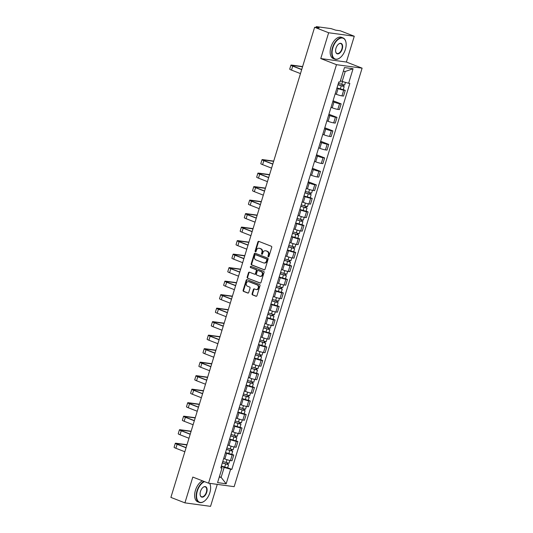 <?xml version="1.0" encoding="UTF-8"?>
<svg xmlns="http://www.w3.org/2000/svg" width="533" height="533" viewBox="0 0 533 533"><rect width="100%" height="100%" fill="white"/><g stroke="black" fill="none" stroke-linecap="round" stroke-linejoin="round"><path stroke-width="0.8" d="M268.299 256.793A0.626 0.513 -82.3 0 0 268.965 256.386L271.73 247.359A0.893 0.733 -82.3 0 0 271.297 246.239L258.838 241.389A0.893 0.733 -82.3 0 0 257.885 241.969L255.127 250.996A0.626 0.513 -82.3 0 0 256.1 251.376L256.453 250.21A2.858 2.352 -82.3 0 1 259.051 248.231A2.858 2.352 -82.3 0 1 259.498 248.351L260.537 248.751A2.858 2.352 -82.3 0 1 261.923 252.336L261.563 253.501A0.626 0.513 -82.3 0 0 262.529 253.881L262.889 252.715A2.858 2.352 -82.3 0 1 265.487 250.737A2.858 2.352 -82.3 0 1 265.934 250.856L266.973 251.256A2.858 2.352 -82.3 0 1 268.359 254.841L267.999 256.007A0.626 0.513 -82.3 0 0 268.299 256.793M252.082 293.77A0.893 0.733 -82.3 0 0 252.509 294.889L256.007 296.248A0.893 0.733 -82.3 0 0 256.959 295.668L260.024 285.641A0.893 0.733 -82.3 0 0 259.591 284.522L247.139 279.672A0.893 0.733 -82.3 0 0 246.186 280.251L243.121 290.278A0.893 0.733 -82.3 0 0 243.548 291.398L247.772 293.043A0.893 0.733 -82.3 0 0 248.724 292.464L250.037 288.173A0.893 0.733 -82.3 0 0 249.604 287.054L247.512 286.234A2.392 1.965 -82.3 0 1 246.293 283.469A2.392 1.965 -82.3 0 1 248.525 281.597A2.392 1.965 -82.3 0 1 248.898 281.69L257.099 284.882A2.392 1.965 -82.3 0 1 258.312 287.653A2.392 1.965 -82.3 0 1 256.08 289.526A2.392 1.965 -82.3 0 1 255.707 289.432L254.341 288.899A0.893 0.733 -82.3 0 0 253.388 289.479L252.082 293.77L252.589 293.836A0.893 0.733 -82.3 0 0 253.022 294.956L256.393 296.268M320.759 58.557L346.39 62.041L354.272 36.237L328.648 32.753L320.759 58.557L336.483 64.673L208.53 483.184L192.806 477.068L184.924 502.866L170.893 497.402L314.623 27.296L319.154 27.909L316.968 27.056L316.809 27.589M328.648 32.753L314.623 27.296M264.088 269.818A0.893 0.733 -82.3 0 0 265.041 269.238L268.106 259.211A0.893 0.733 -82.3 0 0 267.673 258.092L255.214 253.242A0.893 0.733 -82.3 0 0 254.261 253.821L251.196 263.855A0.893 0.733 -82.3 0 0 251.629 264.974L264.368 269.858M264.062 272.423L260.997 282.457A0.893 0.733 -82.3 0 1 260.044 283.036L247.592 278.186A0.893 0.733 -82.3 0 1 247.159 277.067L248.471 272.776A0.893 0.733 -82.3 0 1 249.424 272.196L254.474 274.162A0.893 0.733 -82.3 0 0 255.427 273.582L256.293 270.731A0.893 0.733 -82.3 0 0 255.867 269.611L250.603 267.566A0.626 0.513 -82.3 0 1 250.97 266.38L263.628 271.304A0.893 0.733 -82.3 0 1 264.062 272.423M354.272 36.237L340.247 30.781L335.71 30.161L331.093 28.622L316.589 26.65L316.968 27.056M346.39 62.041L362.107 68.157L234.154 486.669L208.53 483.184M184.924 502.866L210.548 506.35L217.264 484.37M335.17 93.841L336.35 94.301A4.191 0.46 17 0 0 341.953 95.887L343.698 90.17A4.191 0.46 -163 0 1 338.095 88.585L336.916 88.125M343.698 90.17L345.257 90.383L343.259 89.604M341.953 95.887L343.512 96.093L345.257 90.383M333.058 100.744L341.133 103.888L339.568 103.675A4.191 0.46 -163 0 1 333.964 102.089L332.785 101.636M331.04 107.346L332.219 107.806A4.191 0.46 17 0 0 337.822 109.392L339.381 109.605L341.133 103.888M328.928 114.255L337.003 117.393L335.437 117.18A4.191 0.46 -163 0 1 329.84 115.601L328.661 115.141M326.916 120.851L328.088 121.311A4.191 0.46 17 0 0 333.691 122.896L335.257 123.11L337.003 117.393M324.804 127.76L332.872 130.898L331.313 130.685A4.191 0.46 -163 0 1 325.71 129.106L324.53 128.646M322.785 134.363L323.964 134.816A4.191 0.46 17 0 0 329.561 136.401L331.126 136.615L332.872 130.898M320.673 141.265L328.741 144.403L327.182 144.196A4.191 0.46 -163 0 1 321.579 142.611L320.4 142.151M318.654 147.868L319.833 148.327A4.191 0.46 17 0 0 325.436 149.906L326.995 150.119L328.741 144.403M316.542 154.77L324.617 157.915L323.051 157.701A4.191 0.46 -163 0 1 317.448 156.116L316.269 155.656M314.523 161.372L315.703 161.832A4.191 0.46 17 0 0 321.306 163.411L322.865 163.624L324.617 157.915M312.411 168.275L320.486 171.419L318.921 171.206A4.191 0.46 -163 0 1 313.324 169.621L312.145 169.161M310.393 174.877L311.572 175.337A4.191 0.46 17 0 0 317.175 176.923L318.741 177.129L320.486 171.419M308.287 181.78L316.355 184.924L314.79 184.711A4.191 0.46 -163 0 1 309.193 183.125L308.014 182.672M306.268 188.382L307.448 188.842A4.191 0.46 17 0 0 313.044 190.428L314.61 190.641L316.355 184.924M310.226 197.65L312.225 198.429L310.666 198.216A4.191 0.46 -163 0 1 305.063 196.637L303.883 196.177M302.138 201.887L303.317 202.347A4.191 0.46 17 0 0 308.913 203.932L310.479 204.146L312.225 198.429M306.095 211.155L308.101 211.934L306.535 211.721A4.191 0.46 -163 0 1 300.932 210.142L299.753 209.682M298.007 215.399L299.186 215.852A4.191 0.46 17 0 0 304.789 217.437L306.348 217.651L308.101 211.934M301.964 224.66L303.97 225.439L302.404 225.232A4.191 0.46 -163 0 1 296.808 223.647L295.628 223.187M293.876 228.904L295.055 229.363A4.191 0.46 17 0 0 300.659 230.942L302.224 231.155L303.97 225.439M297.834 238.171L299.839 238.951L298.273 238.737A4.191 0.46 -163 0 1 292.677 237.152L291.498 236.692M289.752 242.408L290.931 242.868A4.191 0.46 17 0 0 296.528 244.447L298.094 244.66L299.839 238.951M293.71 251.676L295.708 252.455L294.149 252.242A4.191 0.46 -163 0 1 288.546 250.657L287.367 250.197M285.621 255.913L286.801 256.373A4.191 0.46 17 0 0 292.397 257.952L293.963 258.165L295.708 252.455M289.579 265.181L291.578 265.96L290.019 265.747A4.191 0.46 -163 0 1 284.415 264.161L283.236 263.708M281.491 269.418L282.67 269.878A4.191 0.46 17 0 0 288.273 271.464L289.832 271.677L291.578 265.96M285.448 278.686L287.454 279.465L285.888 279.252A4.191 0.46 -163 0 1 280.291 277.673L279.112 277.213M277.36 282.923L278.539 283.383A4.191 0.46 17 0 0 284.142 284.968L285.708 285.182L287.454 279.465M281.317 292.191L283.323 292.97L281.757 292.757A4.191 0.46 -163 0 1 276.161 291.178L274.981 290.718M273.236 296.435L274.415 296.888A4.191 0.46 17 0 0 280.012 298.473L281.577 298.687L283.323 292.97M277.193 305.695L279.192 306.475L277.633 306.262A4.191 0.46 -163 0 1 272.03 304.683L270.851 304.223M269.105 309.94L270.284 310.399A4.191 0.46 17 0 0 275.881 311.978L277.446 312.191L279.192 306.475M273.063 319.207L275.061 319.987L273.502 319.773A4.191 0.46 -163 0 1 267.899 318.188L266.72 317.728M264.974 323.444L266.154 323.904A4.191 0.46 17 0 0 271.757 325.483L273.316 325.696L275.061 319.987M268.932 332.712L270.937 333.491L269.372 333.278A4.191 0.46 -163 0 1 263.768 331.693L262.589 331.233M260.844 336.949L262.023 337.409A4.191 0.46 17 0 0 267.626 338.988L269.185 339.201L270.937 333.491M264.801 346.217L266.806 346.996L265.241 346.783A4.191 0.46 -163 0 1 259.644 345.197L258.465 344.744M256.713 350.454L257.892 350.914A4.191 0.46 17 0 0 263.495 352.5L265.061 352.713L266.806 346.996M260.677 359.722L262.676 360.501L261.11 360.288A4.191 0.46 -163 0 1 255.514 358.709L254.334 358.249M252.589 363.959L253.768 364.419A4.191 0.46 17 0 0 259.364 366.004L260.93 366.218L262.676 360.501M256.546 373.227L258.545 374.006L256.986 373.793A4.191 0.46 -163 0 1 251.383 372.214L250.204 371.754M248.458 377.464L249.637 377.924A4.191 0.46 17 0 0 255.24 379.509L256.799 379.723L258.545 374.006M252.415 386.731L254.421 387.511L252.855 387.298A4.191 0.46 -163 0 1 247.252 385.719L246.073 385.259M244.327 390.975L245.506 391.435A4.191 0.46 17 0 0 251.11 393.014L252.669 393.227L254.421 387.511M248.285 400.243L250.29 401.023L248.724 400.809A4.191 0.46 -163 0 1 243.128 399.224L241.949 398.764M240.196 404.48L241.376 404.94A4.191 0.46 17 0 0 246.979 406.519L248.545 406.732L250.29 401.023M244.154 413.748L246.159 414.527L244.594 414.314A4.191 0.46 -163 0 1 238.997 412.729L237.818 412.269M236.072 417.985L237.252 418.445A4.191 0.46 17 0 0 242.848 420.024L244.414 420.237L246.159 414.527M240.03 427.253L242.029 428.032L240.47 427.819A4.191 0.46 -163 0 1 234.866 426.233L233.687 425.774M231.942 431.49L233.121 431.95A4.191 0.46 17 0 0 238.717 433.536L240.283 433.749L242.029 428.032M235.899 440.758L237.905 441.537L236.339 441.324A4.191 0.46 -163 0 1 230.736 439.745L229.556 439.285M227.811 444.995L228.99 445.455A4.191 0.46 17 0 0 234.593 447.04L236.152 447.254L237.905 441.537M231.768 454.263L233.774 455.042L232.208 454.829A4.191 0.46 -163 0 1 226.612 453.25L225.432 452.79M223.68 458.5L224.859 458.96A4.191 0.46 17 0 0 230.463 460.545L232.028 460.759L233.774 455.042M340.42 80.769L342.173 81.456L345.217 71.495L343.332 71.242M219.25 477.115L221.128 477.368L224.173 467.414L230.622 469.233L226.179 483.784L217.564 482.612L222.014 468.067L220.809 467.901L338.808 81.942L340.014 82.109L344.458 67.564L353.073 68.73L348.622 83.275L342.173 81.456M230.622 469.233L231.828 469.4L349.828 83.441L348.622 83.275M336.483 64.673L362.107 68.157M219.376 476.689L221.128 477.368L226.179 483.784M224.173 467.414L221.302 466.295M227.638 467.767L231.828 469.4M222.014 468.067L221.068 467.061M353.073 68.73L345.217 71.495M268.665 256.766A0.626 0.513 -82.3 0 1 268.512 256.08L268.865 254.907A2.858 2.352 -82.3 0 0 267.486 251.329L266.973 251.256M265.487 250.737L266 250.81A2.858 2.352 -82.3 0 1 266.447 250.923L267.486 251.329M259.051 248.231L259.564 248.305A2.858 2.352 -82.3 0 1 260.011 248.418L261.05 248.824A2.858 2.352 -82.3 0 1 262.436 252.402L262.076 253.575A0.626 0.513 -82.3 0 0 262.229 254.261M258.971 241.442A0.893 0.733 -82.3 0 0 258.398 242.042L255.64 251.07A0.626 0.513 -82.3 0 0 255.793 251.756M255.347 253.295A0.893 0.733 -82.3 0 0 254.774 253.895L251.709 263.922A0.893 0.733 -82.3 0 0 252.142 265.041L264.468 269.838M266.846 259.771A0.626 0.513 -82.3 0 0 266.547 258.985L255.613 254.727A0.626 0.513 -82.3 0 0 254.947 255.134L254.567 256.366A2.858 2.352 -82.3 0 0 255.953 259.951L263.429 262.856A2.858 2.352 -82.3 0 0 263.875 262.976A2.858 2.352 -82.3 0 0 266.473 261.003L266.846 259.771L267.359 259.837A0.626 0.513 -82.3 0 0 267.06 259.058L266.547 258.985M255.927 254.774A0.626 0.513 -82.3 0 1 256.126 254.801L267.06 259.058M263.875 262.976L264.388 263.042A2.858 2.352 -82.3 0 0 266.986 261.07L266.473 261.003M267.359 259.837L266.986 261.07M260.43 283.056L247.592 278.186M249.551 272.243A0.893 0.733 -82.3 0 0 248.984 272.843L247.672 277.133A0.893 0.733 -82.3 0 0 248.105 278.253M254.987 274.228A0.893 0.733 -82.3 0 0 255.94 273.649L256.806 270.804A0.893 0.733 -82.3 0 0 256.373 269.685L250.603 267.566M251.156 266.453A0.626 0.513 -82.3 0 0 251.116 267.639M259.718 276.201A2.392 1.965 -82.3 0 0 260.091 276.301A2.392 1.965 -82.3 0 0 262.323 274.422A2.392 1.965 -82.3 0 0 261.103 271.657L258.219 270.531A0.893 0.733 -82.3 0 0 257.266 271.11L256.393 273.955A0.893 0.733 -82.3 0 0 256.826 275.075L259.718 276.201M260.091 276.301L260.597 276.367A2.392 1.965 -82.3 0 0 262.836 274.495A2.392 1.965 -82.3 0 0 261.616 271.723L261.103 271.657M258.445 270.564A0.893 0.733 -82.3 0 1 258.732 270.597L261.616 271.723M254.474 288.946A0.893 0.733 -82.3 0 0 253.901 289.546L252.589 293.836M256.08 289.526L256.593 289.599A2.392 1.965 -82.3 0 0 258.825 287.72A2.392 1.965 -82.3 0 0 257.612 284.955L257.099 284.882M248.525 281.597L249.038 281.664A2.392 1.965 -82.3 0 1 249.411 281.764L257.612 284.955M247.265 279.725A0.893 0.733 -82.3 0 0 246.699 280.325L243.628 290.352A0.893 0.733 -82.3 0 0 244.061 291.471L248.158 293.063M337.982 84.654L344.178 86.579L343.225 89.697L336.989 87.905M337.942 84.787L344.178 86.579M342.966 84.854L342.559 86.193M338.388 83.315L344.631 85.107L345.464 82.382M343.612 85.013L343.285 86.093M302.544 66.792L292.684 65.452A3.418 0.38 17 0 0 292.057 65.479A3.418 0.38 17 0 0 293.403 66.219L301.731 69.457M301.685 69.61L292.737 66.125A4.597 0.506 -163 0 1 290.925 65.133A4.597 0.506 -163 0 1 291.764 65.093L302.611 66.572M300.465 73.594L291.518 70.109A4.597 0.506 -163 0 1 289.712 69.117L290.925 65.133M332.872 47.75A11.113 6.189 111.3 0 0 333.352 57.551A11.113 6.189 111.3 0 0 340.001 57.791A11.113 6.189 111.3 0 0 345.377 49.449A11.113 6.189 111.3 0 0 345.984 42.427A11.113 6.189 111.3 0 0 340.001 38.389A11.113 6.189 111.3 0 0 332.872 47.75M339.907 57.857A11.386 6.343 -68.7 0 1 339.807 57.93A11.386 6.343 -68.7 0 1 334.777 59.13A11.386 6.343 -68.7 0 1 332.505 47.65A11.386 6.343 -68.7 0 1 343.039 37.91A11.386 6.343 -68.7 0 1 345.937 42.194A11.386 6.343 -68.7 0 1 345.957 42.314M335.997 48.177A5.557 3.098 -68.7 0 1 338.682 44.006A5.557 3.098 -68.7 0 1 342.006 44.126A5.557 3.098 -68.7 0 1 342.246 49.029A5.557 3.098 -68.7 0 1 338.682 53.706A5.557 3.098 -68.7 0 1 335.69 51.688A5.557 3.098 -68.7 0 1 335.997 48.177M335.67 51.568A5.283 2.945 111.3 0 0 336.996 53.44A5.283 2.945 111.3 0 0 341.88 48.923A5.283 2.945 111.3 0 0 340.827 43.593A5.283 2.945 111.3 0 0 338.588 44.086M334.777 59.13L333.232 58.523A11.386 6.343 -68.7 0 1 330.953 47.044A11.386 6.343 -68.7 0 1 341.486 37.303L343.039 37.91M204.552 481.639A11.113 6.189 111.3 0 0 197.343 491.026A11.113 6.189 111.3 0 0 197.83 500.827A11.113 6.189 111.3 0 0 204.479 501.06A11.113 6.189 111.3 0 0 209.849 492.725A11.113 6.189 111.3 0 0 210.455 485.696A11.113 6.189 111.3 0 0 209.636 483.338M204.386 501.133A11.386 6.343 -68.7 0 1 204.286 501.207A11.386 6.343 -68.7 0 1 199.255 502.406A11.386 6.343 -68.7 0 1 196.983 490.92A11.386 6.343 -68.7 0 1 204.039 481.439M200.475 491.453A5.557 3.098 -68.7 0 1 203.16 487.282A5.557 3.098 -68.7 0 1 206.484 487.402A5.557 3.098 -68.7 0 1 206.724 492.299A5.557 3.098 -68.7 0 1 203.16 496.983A5.557 3.098 -68.7 0 1 200.168 494.964A5.557 3.098 -68.7 0 1 200.475 491.453M200.148 494.844A5.283 2.945 111.3 0 0 201.474 496.716A5.283 2.945 111.3 0 0 206.358 492.199A5.283 2.945 111.3 0 0 205.305 486.869A5.283 2.945 111.3 0 0 203.066 487.355M199.255 502.406L197.71 501.8A11.386 6.343 -68.7 0 1 195.431 490.32A11.386 6.343 -68.7 0 1 202.493 480.833M209.736 483.351A11.386 6.343 -68.7 0 1 210.415 485.463A11.386 6.343 -68.7 0 1 210.435 485.583M304.949 192.699L311.145 194.632L310.193 197.743L303.95 195.951M304.909 192.833L311.145 194.632M309.933 192.899L309.526 194.239M305.356 191.36L311.598 193.159L312.465 190.328M310.579 193.066L310.253 194.139M300.819 206.204L307.021 208.136L306.069 211.255L299.826 209.456M300.779 206.338L307.021 208.136M305.809 206.411L305.396 207.743M301.225 204.865L307.468 206.664L308.334 203.833M306.448 206.571L306.122 207.643M296.688 219.716L302.891 221.641L301.938 224.759L295.695 222.961M296.648 219.843L302.891 221.641M301.678 219.916L301.272 221.248M297.101 218.37L303.337 220.169L304.203 217.337M302.324 220.076L301.991 221.148M273.642 161.332L263.775 159.993A3.418 0.38 17 0 0 263.155 160.02A3.418 0.38 17 0 0 264.501 160.759L272.823 163.997M272.776 164.151L263.835 160.666A4.597 0.506 -163 0 1 262.023 159.673A4.597 0.506 -163 0 1 262.862 159.633L273.709 161.113M271.564 168.135L262.616 164.65A4.597 0.506 -163 0 1 260.804 163.658L262.023 159.673M269.511 174.837L259.651 173.498A3.418 0.38 17 0 0 259.025 173.531A3.418 0.38 17 0 0 260.37 174.264L268.692 177.509M268.652 177.656L259.704 174.178A4.597 0.506 -163 0 1 257.892 173.185A4.597 0.506 -163 0 1 258.732 173.138L269.578 174.617M267.433 181.64L258.485 178.155A4.597 0.506 -163 0 1 256.673 177.163L257.892 173.185M265.381 188.342L255.52 187.003A3.418 0.38 17 0 0 254.894 187.036A3.418 0.38 17 0 0 256.24 187.769L264.568 191.014M264.521 191.16L255.574 187.683A4.597 0.506 -163 0 1 253.761 186.69A4.597 0.506 -163 0 1 254.601 186.65L265.447 188.122M263.302 195.145L254.354 191.667A4.597 0.506 -163 0 1 252.549 190.674L253.761 186.69M261.25 201.854L251.389 200.508A3.418 0.38 17 0 0 250.77 200.541A3.418 0.38 17 0 0 252.109 201.281L260.437 204.519M260.39 204.672L251.443 201.188A4.597 0.506 -163 0 1 249.637 200.195A4.597 0.506 -163 0 1 250.477 200.155L261.323 201.627M259.171 208.65L250.23 205.172A4.597 0.506 -163 0 1 248.418 204.179L249.637 200.195M292.557 233.221L298.76 235.146L297.807 238.264L291.564 236.465M292.517 233.347L298.76 235.146M297.547 233.421L297.141 234.753M292.97 231.882L299.213 233.674L300.072 230.842M298.194 233.581L297.867 234.653M257.126 215.359L247.259 214.019A3.418 0.38 17 0 0 246.639 214.046A3.418 0.38 17 0 0 247.985 214.786L256.306 218.024M256.26 218.177L247.319 214.692A4.597 0.506 -163 0 1 245.506 213.7A4.597 0.506 -163 0 1 246.346 213.66L257.192 215.132M255.047 222.161L246.099 218.677A4.597 0.506 -163 0 1 244.287 217.684L245.506 213.7M288.433 246.726L294.629 248.651L293.676 251.769L287.434 249.97M288.386 246.859L294.629 248.651M293.416 246.926L293.01 248.265M288.839 245.387L295.082 247.179L295.948 244.354M294.063 247.085L293.736 248.165M252.995 228.864L243.135 227.524A3.418 0.38 17 0 0 242.508 227.551A3.418 0.38 17 0 0 243.854 228.291L252.176 231.529M252.136 231.682L243.188 228.197A4.597 0.506 -163 0 1 241.376 227.205A4.597 0.506 -163 0 1 242.215 227.165L253.062 228.637M250.916 235.666L241.969 232.181A4.597 0.506 -163 0 1 240.156 231.189L241.376 227.205M284.302 260.231L290.505 262.156L289.546 265.274L283.309 263.482M284.262 260.364L290.505 262.156M289.292 260.43L288.879 261.77M284.709 258.891L290.951 260.69L291.817 257.859M289.932 260.597L289.606 261.67M248.864 242.368L239.004 241.029A3.418 0.38 17 0 0 238.378 241.056A3.418 0.38 17 0 0 239.723 241.795L248.052 245.033M248.005 245.187L239.057 241.702A4.597 0.506 -163 0 1 237.245 240.709A4.597 0.506 -163 0 1 238.084 240.669L248.931 242.149M246.786 249.171L237.838 245.686A4.597 0.506 -163 0 1 236.032 244.694L237.245 240.709M280.171 273.735L286.374 275.668L285.421 278.779L279.179 276.987M280.131 273.869L286.374 275.668M285.162 273.935L284.749 275.275M280.578 272.396L286.821 274.195L287.687 271.364M285.801 274.102L285.475 275.175M276.041 287.24L282.243 289.172L281.291 292.291L275.048 290.492M276.001 287.374L282.243 289.172M281.031 287.447L280.625 288.779M276.454 285.901L282.697 287.7L283.556 284.869M281.677 287.607L281.344 288.679M271.91 300.745L278.113 302.677L277.16 305.795L270.917 303.997M271.87 300.879L278.113 302.677M276.9 300.952L276.494 302.284M272.323 299.406L278.566 301.205L279.432 298.373M277.546 301.112L277.22 302.184M267.786 314.257L273.982 316.182L273.029 319.3L266.793 317.501M267.746 314.383L273.982 316.182M272.769 314.457L272.363 315.789M268.192 312.918L274.435 314.71L275.301 311.878M273.416 314.617L273.089 315.689M263.655 327.762L269.858 329.687L268.905 332.805L262.662 331.006M263.615 327.895L269.858 329.687M268.645 327.962L268.232 329.301M264.062 326.423L270.304 328.215L271.17 325.39M269.285 328.121L268.958 329.201M259.524 341.267L265.727 343.192L264.774 346.31L258.532 344.518M259.484 341.4L265.727 343.192M264.515 341.466L264.108 342.806M259.937 339.927L266.174 341.726L267.04 338.895M265.161 341.626L264.828 342.706M255.394 354.771L261.596 356.704L260.644 359.815L254.401 358.023M255.354 354.905L261.596 356.704M260.384 354.971L259.977 356.31M255.807 353.432L262.049 355.231L262.916 352.4M261.03 355.138L260.704 356.211M251.27 368.276L257.466 370.208L256.513 373.327L250.277 371.528M251.23 368.41L257.466 370.208M256.253 368.483L255.847 369.815M251.676 366.937L257.919 368.736L258.785 365.905M256.899 368.643L256.573 369.715M247.139 381.781L253.342 383.713L252.389 386.831L246.146 385.033M247.099 381.914L253.342 383.713M252.129 381.988L251.716 383.32M247.545 380.442L253.788 382.241L254.654 379.409M252.769 382.148L252.442 383.22M243.008 395.293L249.211 397.218L248.258 400.336L242.015 398.537M242.968 395.419L249.211 397.218M247.998 395.493L247.592 396.825M243.421 393.954L249.657 395.746L250.523 392.914M248.644 395.653L248.311 396.725M238.877 408.798L245.08 410.723L244.127 413.841L237.885 412.042M238.837 408.931L245.08 410.723M243.867 408.998L243.461 410.337M239.29 407.459L245.533 409.251L246.399 406.419M244.514 409.157L244.187 410.23M234.753 422.303L240.949 424.228L239.997 427.346L233.754 425.554M234.713 422.436L240.949 424.228M239.737 422.502L239.33 423.842M235.16 420.963L241.402 422.762L242.268 419.931M240.383 422.662L240.057 423.742M230.622 435.807L236.825 437.74L235.872 440.851L229.63 439.059M230.582 435.941L236.825 437.74M235.613 436.007L235.2 437.346M231.029 434.468L237.272 436.267L238.138 433.436M236.252 436.174L235.926 437.247M226.492 449.312L232.694 451.244L231.742 454.363L225.499 452.564M226.452 449.446L232.694 451.244M231.482 449.519L231.069 450.851M226.905 447.973L233.141 449.772L234.007 446.94M232.128 449.679L231.795 450.751M222.361 462.817L228.564 464.749L227.611 467.867L221.368 466.069M222.321 462.95L228.564 464.749M227.351 463.024L226.945 464.356M222.774 461.478L229.017 463.277L229.876 460.445M227.997 463.184L227.664 464.256M244.734 255.873L234.873 254.534A3.418 0.38 17 0 0 234.254 254.567A3.418 0.38 17 0 0 235.593 255.3L243.921 258.545M243.874 258.692L234.926 255.214A4.597 0.506 -163 0 1 233.121 254.221A4.597 0.506 -163 0 1 233.954 254.174L244.807 255.653M242.655 262.676L233.714 259.191A4.597 0.506 -163 0 1 231.902 258.199L233.121 254.221M240.61 269.378L230.742 268.039A3.418 0.38 17 0 0 230.123 268.072A3.418 0.38 17 0 0 231.469 268.805L239.79 272.05M239.743 272.196L230.802 268.719A4.597 0.506 -163 0 1 228.99 267.726A4.597 0.506 -163 0 1 229.83 267.686L240.676 269.158M238.524 276.181L229.583 272.703A4.597 0.506 -163 0 1 227.771 271.703L228.99 267.726M236.479 282.89L226.612 281.544A3.418 0.38 17 0 0 225.992 281.577A3.418 0.38 17 0 0 227.338 282.317L235.659 285.555M235.613 285.708L226.672 282.224A4.597 0.506 -163 0 1 224.859 281.231A4.597 0.506 -163 0 1 225.699 281.191L236.545 282.663M234.4 289.685L225.452 286.208A4.597 0.506 -163 0 1 223.64 285.215L224.859 281.231M232.348 296.395L222.488 295.049A3.418 0.38 17 0 0 221.861 295.082A3.418 0.38 17 0 0 223.207 295.822L231.535 299.06M231.489 299.213L222.541 295.728A4.597 0.506 -163 0 1 220.729 294.736A4.597 0.506 -163 0 1 221.568 294.696L232.415 296.168M230.269 303.19L221.322 299.713A4.597 0.506 -163 0 1 219.516 298.72L220.729 294.736M228.217 309.9L218.357 308.56A3.418 0.38 17 0 0 217.731 308.587A3.418 0.38 17 0 0 219.076 309.327L227.404 312.565M227.358 312.718L218.41 309.233A4.597 0.506 -163 0 1 216.598 308.241A4.597 0.506 -163 0 1 217.437 308.201L228.284 309.673M226.139 316.702L217.197 313.217A4.597 0.506 -163 0 1 215.385 312.225L216.598 308.241M224.087 323.404L214.226 322.065A3.418 0.38 17 0 0 213.606 322.092A3.418 0.38 17 0 0 214.952 322.831L223.274 326.069M223.227 326.223L214.286 322.738A4.597 0.506 -163 0 1 212.474 321.745A4.597 0.506 -163 0 1 213.313 321.705L224.16 323.185M222.008 330.207L213.067 326.722A4.597 0.506 -163 0 1 211.255 325.73L212.474 321.745M219.962 336.909L210.095 335.57A3.418 0.38 17 0 0 209.476 335.603A3.418 0.38 17 0 0 210.821 336.336L219.143 339.581M219.096 339.728L210.155 336.25A4.597 0.506 -163 0 1 208.343 335.257A4.597 0.506 -163 0 1 209.183 335.21L220.029 336.689M217.884 343.712L208.936 340.227A4.597 0.506 -163 0 1 207.124 339.235L208.343 335.257M215.832 350.414L205.971 349.075A3.418 0.38 17 0 0 205.345 349.108A3.418 0.38 17 0 0 206.691 349.841L215.019 353.086M214.972 353.232L206.024 349.755A4.597 0.506 -163 0 1 204.212 348.762A4.597 0.506 -163 0 1 205.052 348.722L215.898 350.194M213.753 357.217L204.805 353.739A4.597 0.506 -163 0 1 202.993 352.739L204.212 348.762M211.701 363.926L201.84 362.58A3.418 0.38 17 0 0 201.214 362.613A3.418 0.38 17 0 0 202.56 363.353L210.888 366.591M210.841 366.744L201.894 363.259A4.597 0.506 -163 0 1 200.082 362.267A4.597 0.506 -163 0 1 200.921 362.227L211.768 363.699M209.622 370.721L200.674 367.244A4.597 0.506 -163 0 1 198.869 366.251L200.082 362.267M207.57 377.431L197.71 376.085A3.418 0.38 17 0 0 197.09 376.118A3.418 0.38 17 0 0 198.429 376.858L206.757 380.096M206.711 380.249L197.763 376.764A4.597 0.506 -163 0 1 195.957 375.772A4.597 0.506 -163 0 1 196.797 375.732L207.643 377.204M205.491 384.226L196.55 380.749A4.597 0.506 -163 0 1 194.738 379.756L195.957 375.772M203.446 390.936L193.579 389.596A3.418 0.38 17 0 0 192.959 389.623A3.418 0.38 17 0 0 194.305 390.363L202.627 393.601M202.58 393.754L193.639 390.269A4.597 0.506 -163 0 1 191.827 389.277A4.597 0.506 -163 0 1 192.666 389.237L203.513 390.709M201.367 397.738L192.42 394.253A4.597 0.506 -163 0 1 190.607 393.261L191.827 389.277M199.315 404.44L189.455 403.101A3.418 0.38 17 0 0 188.829 403.128A3.418 0.38 17 0 0 190.174 403.867L198.496 407.105M198.456 407.259L189.508 403.774A4.597 0.506 -163 0 1 187.696 402.781A4.597 0.506 -163 0 1 188.535 402.741L199.382 404.221M197.237 411.243L188.289 407.758A4.597 0.506 -163 0 1 186.477 406.766L187.696 402.781M195.185 417.945L185.324 416.606A3.418 0.38 17 0 0 184.698 416.633A3.418 0.38 17 0 0 186.044 417.372L194.372 420.617M194.325 420.764L185.377 417.286A4.597 0.506 -163 0 1 183.565 416.293A4.597 0.506 -163 0 1 184.405 416.246L195.251 417.725M193.106 424.748L184.158 421.263A4.597 0.506 -163 0 1 182.353 420.27L183.565 416.293M191.054 431.45L181.193 430.111A3.418 0.38 17 0 0 180.574 430.144A3.418 0.38 17 0 0 181.913 430.877L190.241 434.122M190.194 434.268L181.247 430.791A4.597 0.506 -163 0 1 179.441 429.798A4.597 0.506 -163 0 1 180.281 429.758L191.127 431.23M188.975 438.253L180.034 434.768A4.597 0.506 -163 0 1 178.222 433.775L179.441 429.798M186.93 444.962L177.063 443.616A3.418 0.38 17 0 0 176.443 443.649A3.418 0.38 17 0 0 177.789 444.382L186.11 447.627M186.064 447.78L177.123 444.295A4.597 0.506 -163 0 1 175.31 443.303A4.597 0.506 -163 0 1 176.15 443.263L186.996 444.735M184.844 451.757L175.903 448.28A4.597 0.506 -163 0 1 174.091 447.287L175.31 443.303M234.593 447.04L236.339 441.324M238.717 433.536L240.47 427.819M242.848 420.024L244.594 414.314M246.979 406.519L248.724 400.809M251.11 393.014L252.855 387.298M255.24 379.509L256.986 373.793M259.364 366.004L261.11 360.288M263.495 352.5L265.241 346.783M267.626 338.988L269.372 333.278M271.757 325.483L273.502 319.773M275.881 311.978L277.633 306.262M280.012 298.473L281.757 292.757M284.142 284.968L285.888 279.252M288.273 271.464L290.019 265.747M292.397 257.952L294.149 252.242M296.528 244.447L298.273 238.737M300.659 230.942L302.404 225.232M304.789 217.437L306.535 211.721M308.913 203.932L310.666 198.216M313.044 190.428L314.79 184.711M317.175 176.923L318.921 171.206M321.306 163.411L323.051 157.701M325.436 149.906L327.182 144.196M329.561 136.401L331.313 130.685M333.691 122.896L335.437 117.18M337.822 109.392L339.568 103.675M230.463 460.545L232.208 454.829M224.859 458.96L226.612 453.25M228.99 445.455L230.736 439.745M233.121 431.95L234.866 426.233M237.252 418.445L238.997 412.729M241.376 404.94L243.128 399.224M245.506 391.435L247.252 385.719M249.637 377.924L251.383 372.214M253.768 364.419L255.514 358.709M257.892 350.914L259.644 345.197M262.023 337.409L263.768 331.693M266.154 323.904L267.899 318.188M270.284 310.399L272.03 304.683M274.415 296.888L276.161 291.178M278.539 283.383L280.291 277.673M282.67 269.878L284.415 264.161M286.801 256.373L288.546 250.657M290.931 242.868L292.677 237.152M295.055 229.363L296.808 223.647M299.186 215.852L300.932 210.142M303.317 202.347L305.063 196.637M307.448 188.842L309.193 183.125M311.572 175.337L313.324 169.621M315.703 161.832L317.448 156.116M319.833 148.327L321.579 142.611M323.964 134.816L325.71 129.106M328.088 121.311L329.84 115.601M332.219 107.806L333.964 102.089M336.35 94.301L338.095 88.585M268.865 254.907L268.359 254.841M266.447 250.923L265.934 250.856M262.076 253.575L261.563 253.501M262.436 252.402L261.923 252.336M261.05 248.824L260.537 248.751M260.011 248.418L259.498 248.351M255.64 251.07L255.127 250.996M258.398 242.042L257.885 241.969M268.512 256.08L267.999 256.007M252.142 265.041L251.629 264.974M251.709 263.922L251.196 263.855M254.774 253.895L254.261 253.821M256.126 254.801L255.613 254.727M247.672 277.133L247.159 277.067M248.984 272.843L248.471 272.776M255.94 273.649L255.427 273.582M256.806 270.804L256.293 270.731M256.373 269.685L255.867 269.611M258.732 270.597L258.219 270.531M253.901 289.546L253.388 289.479M249.411 281.764L248.898 281.69M244.061 291.471L243.548 291.398M243.628 290.352L243.121 290.278M246.699 280.325L246.186 280.251M253.022 294.956L252.509 294.889M341.233 85.926L340.281 89.044M342.566 81.562L341.68 84.454M291.518 70.109L292.737 66.125M292.557 65.852L292.684 65.452M308.201 193.979L307.248 197.09M309.546 189.568L308.647 192.506M304.07 207.484L303.117 210.602M305.416 203.073L304.516 206.011M299.939 220.988L298.986 224.107M301.285 216.578L300.392 219.516M262.616 164.65L263.835 160.666M263.655 160.393L263.775 159.993M258.485 178.155L259.704 174.178M259.524 173.905L259.651 173.498M254.354 191.667L255.574 187.683M255.394 187.409L255.52 187.003M250.23 205.172L251.443 201.188M251.27 200.914L251.389 200.508M295.808 234.493L294.856 237.611M297.161 230.083L296.261 233.021M246.099 218.677L247.319 214.692M247.139 214.419L247.259 214.019M291.684 247.998L290.725 251.116M293.03 243.594L292.131 246.526M241.969 232.181L243.188 228.197M243.008 227.924L243.135 227.524M287.554 261.503L286.601 264.621M288.899 257.099L288 260.037M237.838 245.686L239.057 241.702M238.877 241.429L239.004 241.029M283.423 275.015L282.47 278.126M284.769 270.604L283.876 273.542M279.292 288.52L278.339 291.638M280.644 284.109L279.745 287.047M275.161 302.024L274.209 305.142M276.514 297.614L275.614 300.552M271.037 315.529L270.084 318.647M272.383 311.119L271.484 314.057M266.906 329.034L265.954 332.152M268.252 324.63L267.353 327.562M262.776 342.539L261.823 345.657M264.121 338.135L263.229 341.067M258.645 356.051L257.692 359.162M259.997 351.64L259.098 354.578M254.521 369.556L253.568 372.674M255.867 365.145L254.967 368.083M250.39 383.06L249.437 386.178M251.736 378.65L250.836 381.588M246.259 396.565L245.307 399.683M247.605 392.155L246.712 395.093M242.129 410.07L241.176 413.188M243.481 405.666L242.582 408.598M238.004 423.575L237.052 426.693M239.35 419.171L238.451 422.103M233.874 437.087L232.921 440.198M235.22 432.676L234.32 435.614M229.743 450.592L228.79 453.703M231.089 446.181L230.196 449.119M225.612 464.096L224.66 467.214M226.965 459.686L226.065 462.624M233.714 259.191L234.926 255.214M234.747 254.941L234.873 254.534M229.583 272.703L230.802 268.719M230.622 268.445L230.742 268.039M225.452 286.208L226.672 282.224M226.492 281.95L226.612 281.544M221.322 299.713L222.541 295.728M222.361 295.455L222.488 295.049M217.197 313.217L218.41 309.233M218.23 308.96L218.357 308.56M213.067 326.722L214.286 322.738M214.106 322.465L214.226 322.065M208.936 340.227L210.155 336.25M209.975 335.977L210.095 335.57M204.805 353.739L206.024 349.755M205.845 349.481L205.971 349.075M200.674 367.244L201.894 363.259M201.714 362.986L201.84 362.58M196.55 380.749L197.763 376.764M197.59 376.491L197.71 376.085M192.42 394.253L193.639 390.269M193.459 389.996L193.579 389.596M188.289 407.758L189.508 403.774M189.328 403.501L189.455 403.101M184.158 421.263L185.377 417.286M185.198 417.013L185.324 416.606M180.034 434.768L181.247 430.791M181.073 430.517L181.193 430.111M175.903 448.28L177.123 444.295M176.943 444.022L177.063 443.616M316.002 27.483L316.256 26.663M256.027 254.774L255.514 254.707M255.127 274.268L254.614 274.195M258.592 270.564L258.079 270.498"/></g></svg>

